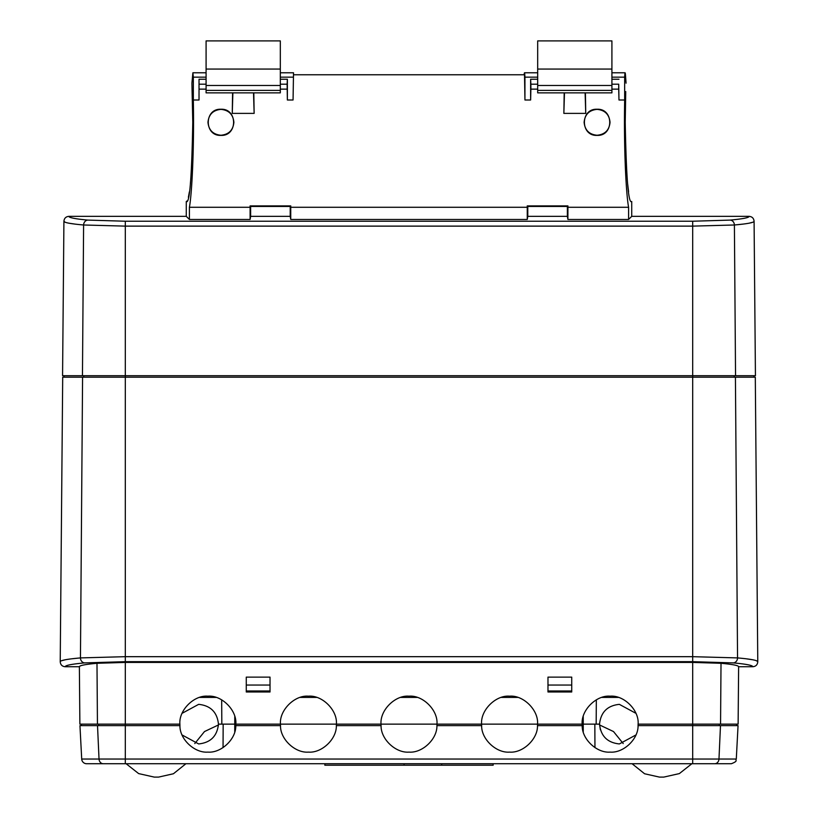 <?xml version="1.0" encoding="UTF-8"?>
<svg xmlns="http://www.w3.org/2000/svg" width="818" height="818" viewBox="0 0 818 818"><rect width="100%" height="100%" fill="white"/><g stroke="black" fill="none" stroke-linecap="round" stroke-linejoin="round"><path stroke-width="1.23" d="M493.142 763.736L493.142 765.219L324.858 765.219L324.858 763.736M736.64 724.145L736.65 725.627M736.292 759.043L738.051 725.627L720.484 725.627L718.971 759.043L736.292 759.043C734.993 760.474 738.715 760.822 731.353 763.736L86.647 763.736A4.949 4.949 0 0 1 81.708 759.043L99.029 759.043L97.516 725.627L79.949 725.627L81.708 759.043M206.085 90.389L206.085 40.9L280.318 40.9L280.318 92.863L206.085 92.863L206.085 90.389L280.318 90.389M537.682 40.9L611.915 40.9L611.915 92.863L537.682 92.863L537.682 40.9M600.361 729.758L599.543 724.145C600.801 736.077 607.406 742.683 619.338 743.94L635.923 734.963M594.952 747.621L594.839 724.145L599.543 724.145C600.801 712.202 607.406 705.607 619.338 704.349L635.923 713.327M182.077 734.963L198.662 743.94C210.594 742.683 217.199 736.077 218.457 724.145L218.396 725.627M182.077 713.327L198.662 704.349C210.594 705.607 217.199 712.202 218.457 724.145L235.829 724.145C237.077 710.31 221.698 694.932 207.864 696.179C194.03 694.932 178.651 710.31 179.899 724.145L79.878 724.145L79.377 666.731L65.174 666.731C65.266 665.361 71.79 664.083 84.745 662.897L125.307 661.67L692.693 661.67L733.255 662.897C746.21 664.083 752.734 665.361 752.826 666.731L738.623 666.731C738.521 665.504 732.652 664.349 721.016 663.286L720.556 724.145L638.101 724.145C639.349 710.31 623.97 694.932 610.136 696.179C596.302 694.932 580.923 710.31 582.171 724.145L537.528 724.145C538.786 710.31 523.408 694.932 509.573 696.179C495.739 694.932 480.36 710.31 481.608 724.145L436.965 724.145C438.213 710.31 422.834 694.932 409 696.179C395.166 694.932 379.787 710.31 381.035 724.145L336.392 724.145C337.64 710.31 322.261 694.932 308.427 696.179C294.592 694.932 279.214 710.31 280.472 724.145L235.829 724.145L235.788 725.627C236.177 739.053 221.249 753.214 207.864 752.11C194.479 753.214 179.551 739.053 179.94 725.627L179.899 724.145M638.101 724.145L638.06 725.627C638.449 739.053 623.52 753.214 610.136 752.11C596.751 753.214 581.823 739.053 582.212 725.627L582.171 724.145L594.839 724.145M481.649 725.627L481.608 724.145L537.528 724.145L537.487 725.627C537.886 739.053 522.947 753.214 509.573 752.11C496.189 753.214 481.25 739.053 481.649 725.627L436.924 725.627L436.965 724.145L381.035 724.145L381.076 725.627C380.687 739.053 395.615 753.214 409 752.11C422.385 753.214 437.313 739.053 436.924 725.627M280.513 725.627L280.472 724.145L336.392 724.145L336.351 725.627C336.75 739.053 321.811 753.214 308.427 752.11C295.053 753.214 280.114 739.053 280.513 725.627L235.788 725.627M618.367 697.417L601.915 697.417M82.577 377.2L125.307 377.2L125.307 656.68L80.45 657.907L82.577 377.2L62.7 377.2L60.225 661.731C60.348 660.371 67.096 659.093 80.45 657.907L71.82 658.797M753.961 377.2L753.971 375.718M187.025 200.983L186.279 201.504L186.279 216.351L68.865 216.351C68.937 217.68 75.276 218.927 87.884 220.093L125.307 221.228L125.307 226.126L83.6 224.991C70.583 223.835 64.019 222.598 63.916 221.259L62.567 375.718L125.307 375.718L125.307 377.2L735.423 377.2L737.55 657.907C750.904 659.093 757.652 660.371 757.775 661.731L756.466 660.729M192.496 99.735L192.537 101.432M199.03 100L199.03 79.244L199.03 100L193.334 100C194.295 150.788 191.739 195.267 189.398 207.281L250.103 207.281L250.073 205.901L290.768 205.901L290.738 207.281L527.262 207.281L527.232 205.901L567.927 205.901L567.896 219.459L628.602 219.459L631.721 216.351L631.721 201.504C628.398 204.316 626.24 177.915 625.228 122.311L625.739 91.575M192.639 137.833L192.332 150.86M192.322 151.31L192.015 159.387M191.238 173.406L190.359 183.866M189.387 191.821L188.375 197.281M186.279 201.504C189.602 204.357 191.76 177.966 192.772 122.311L191.923 83.17L192.884 72.782L206.085 72.782L192.884 72.782L193.334 77.148L206.085 77.148M207.966 122.311C208.733 130.174 213.048 134.489 220.932 135.256C228.805 134.489 233.12 130.174 233.887 122.311C233.12 114.448 228.795 110.133 220.932 109.367C213.058 110.133 208.743 114.448 207.966 122.311M584.113 122.311C584.88 130.174 589.195 134.489 597.068 135.256C604.942 134.489 609.267 130.174 610.034 122.311C609.257 114.448 604.942 110.133 597.068 109.367C589.205 110.133 584.88 114.448 584.113 122.311M625.371 138.406L625.433 142.035M625.443 142.199L625.975 159.173M625.985 159.459L626.741 173.13M627.641 183.886L628.602 191.79M280.318 72.782L293.519 72.782L293.059 100L293.519 72.782L280.318 72.782M220.932 135.389C204.05 136.207 204.05 108.426 220.932 109.244C237.793 108.416 237.833 136.197 220.932 135.389M597.068 135.389C580.187 136.207 580.187 108.426 597.068 109.244C613.929 108.416 613.981 136.197 597.068 135.389M246.269 685.044L270.022 685.044M246.269 690.985L270.022 690.985M571.731 690.985L547.978 690.985M571.731 685.044L547.978 685.044M738.623 666.731L738.122 724.145L720.556 724.145M221.668 699.83L221.831 724.145M596.332 699.83L596.169 724.145M199.285 89.142L206.085 89.142M567.896 207.281L628.602 207.281L628.602 219.459M611.915 89.142L618.715 89.142L618.97 100L624.666 100C623.705 150.768 626.251 195.205 628.602 207.281M585.412 92.863L585.739 113.385L585.115 92.863M564.195 92.863L563.858 113.385L585.739 113.385M537.682 89.142L530.882 89.142L530.626 100L524.941 100L524.481 72.782L537.682 72.782L524.481 72.782M293.846 74.765L524.154 74.765C524.44 71.595 524.706 72.393 524.941 77.148L524.941 100M280.318 84.193L287.118 84.193L287.374 79.244L287.374 100L293.059 100M287.374 100L287.118 84.193M280.318 89.142L287.118 89.142M253.805 92.863L254.142 113.385L232.261 113.385L232.885 92.863M232.588 92.863L232.261 113.385M618.715 89.142L618.715 84.193L611.915 84.193M618.715 84.193L618.97 100M199.285 84.193L206.085 84.193M537.682 84.193L530.882 84.193L530.626 79.244L530.626 100M530.882 89.142L530.882 84.193M563.858 113.385L564.481 92.863M254.142 113.385L253.519 92.863M280.318 77.148L293.059 77.148M193.334 100L193.334 77.148M250.073 205.901L250.625 206.453L250.625 216.351L290.216 216.351L290.216 206.453L250.625 206.453M290.768 205.901L290.216 206.453M527.232 205.901L527.784 206.453L527.784 216.351L567.375 216.351L567.375 206.453L527.784 206.453M567.927 205.901L567.375 206.453M626.077 83.17L625.453 74.765C625.156 71.595 624.891 72.393 624.666 77.148L611.915 77.148M537.682 77.148L524.941 77.148M625.453 74.765L625.116 72.782L611.915 72.782L625.116 72.782M624.666 100L624.666 77.148M189.398 207.281L189.398 219.459L186.279 216.351M189.398 219.459L250.103 219.459L250.103 207.281M250.103 219.459L250.625 216.351M290.738 207.281L290.738 219.459L290.216 216.351M290.738 219.459L527.262 219.459L527.262 207.281M527.262 219.459L527.784 216.351M567.896 219.459L567.375 216.351M125.307 221.228L692.693 221.228L730.116 220.093C742.724 218.927 749.063 217.68 749.135 216.351L631.721 216.351M68.865 216.351C65.88 216.637 64.223 218.273 63.916 221.259L65.164 222.24M69.039 223.222L75.072 224.112M754.084 221.259C753.991 222.588 747.427 223.835 734.4 224.991L692.693 226.126L125.307 226.126L125.307 375.718L755.433 375.718L754.084 221.259C753.777 218.273 752.12 216.637 749.135 216.351M730.116 220.093A4.949 4.284 84.8 0 1 734.4 224.991L743.071 224.091M749.094 223.191L752.846 222.23M752.826 666.731C755.852 666.435 757.509 664.768 757.775 661.731L755.3 377.2L735.423 377.2M97.444 724.145L96.984 663.286C85.348 664.349 79.479 665.504 79.377 666.731M96.984 663.286L125.307 662.427L125.307 759.043L692.693 759.043L692.693 725.627L638.06 725.627M720.484 725.627L692.693 725.627L692.693 662.427L125.307 662.427M692.693 662.427L721.016 663.286M599.563 724.952L613.51 731.558L623.214 743.562M632.089 763.736L644.574 773.756L659.431 777.1L663.746 777.1L679.359 773.593L691.864 763.736M126.136 763.736L138.641 773.593L154.254 777.1L158.569 777.1L173.426 773.756L185.911 763.736M194.786 743.562L204.49 731.558L218.437 724.952M79.632 666.292L80.767 665.729M270.022 691.977L270.022 677.13L246.269 677.13L246.269 691.977L270.022 691.977M547.978 691.977L571.731 691.977L571.731 677.13L547.978 677.13L547.978 691.977M752.611 659.748L746.169 658.797M65.368 659.758L61.524 660.729M517.794 697.417L501.342 697.417M417.231 697.417L400.769 697.417M316.658 697.417L300.206 697.417M216.085 697.417L199.633 697.417M125.307 661.67L125.307 656.68L692.693 656.68L737.55 657.907A4.949 4.284 95.2 0 1 733.255 662.897M60.225 661.731C60.491 664.768 62.148 666.435 65.174 666.731M537.682 90.389L611.915 90.389M223.048 747.621L223.161 724.145M582.212 725.627L537.487 725.627M381.076 725.627L336.351 725.627M179.94 725.627L97.516 725.627M404.051 765.219L404.051 763.736M441.669 765.219L441.669 763.736M734.278 375.718L734.267 377.2M82.454 375.718L83.6 224.991A4.949 4.284 95.2 0 1 87.884 220.093M280.318 79.244L287.374 79.244M618.97 79.244L611.915 79.244M199.03 79.244L206.085 79.244M537.682 79.244L530.626 79.244M692.693 221.228L692.693 661.67M734.4 224.991L735.546 375.718M83.722 375.718L83.733 377.2M583.234 716.527L583.244 731.824M234.766 716.527L234.756 731.824M80.45 657.907A4.949 4.284 84.8 0 0 84.745 662.897M537.682 85.491L611.915 85.491M537.682 69.06L611.915 69.06M206.085 85.491L280.318 85.491M206.085 69.06L280.318 69.06M103.313 763.736A4.949 4.284 90 0 1 99.029 759.043L125.307 759.043L125.307 763.736M692.693 763.736L692.693 759.043L718.971 759.043A4.949 4.284 -90 0 1 714.687 763.736M98.722 725.627L98.733 724.145M719.278 725.627L719.267 724.145M64.039 377.2L64.029 375.718M81.36 724.145L81.35 725.627"/></g></svg>
